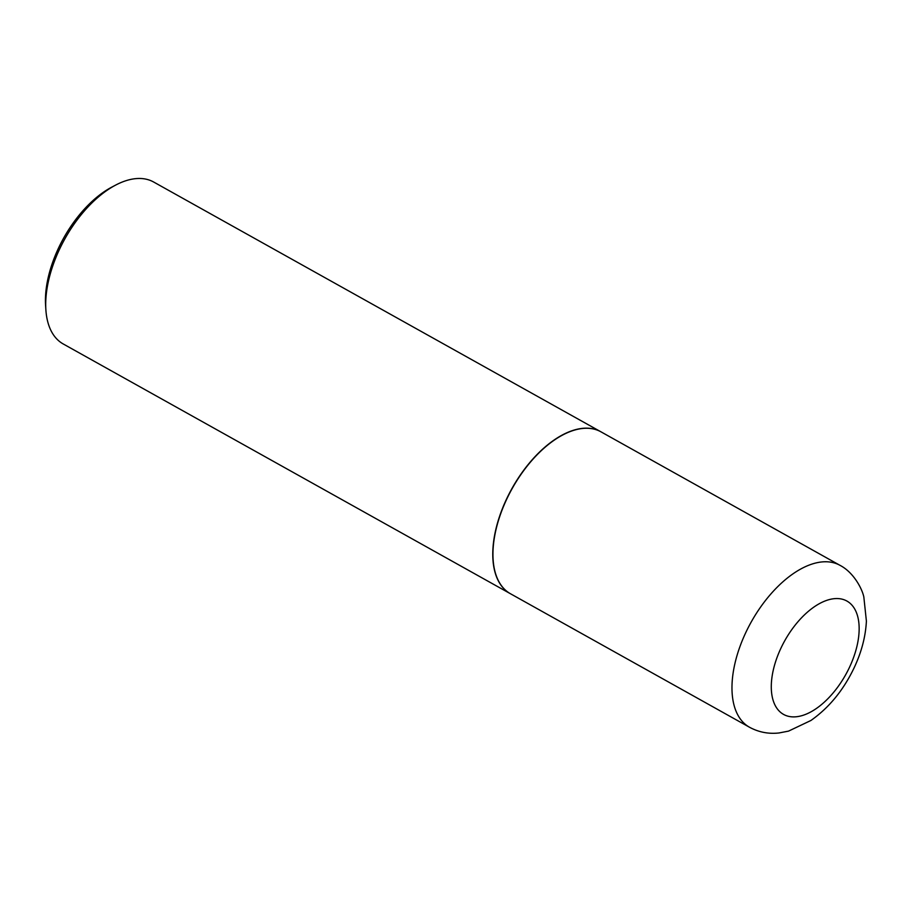 <?xml version="1.0" encoding="UTF-8"?>
<svg xmlns="http://www.w3.org/2000/svg" width="912" height="912" viewBox="0 0 912 912"><rect width="100%" height="100%" fill="white"/><g stroke="black" fill="none" stroke-linecap="round" stroke-linejoin="round"><path stroke-width="1.37" d="M510.492 593.758A92.739 49.829 -60.8 0 1 506.878 498.83A92.739 49.829 -60.8 0 1 600.928 431.809L839.952 565.315A92.739 49.829 -60.8 0 0 745.902 632.324A92.739 49.829 -60.8 0 0 749.516 727.252L510.492 593.758M510.401 593.712A92.739 49.829 -60.8 0 1 510.31 593.666A92.739 49.829 -60.8 0 1 509.272 493.529A92.739 49.829 -60.8 0 1 594.943 429.313A92.739 49.829 -60.8 0 1 600.757 431.718A92.739 49.829 -60.8 0 1 600.848 431.764M510.31 593.666L63.247 343.972A92.739 49.829 -60.8 0 1 45.885 309.932A92.739 49.829 -60.8 0 1 115.607 185.113A92.739 49.829 -60.8 0 1 147.881 179.63A92.739 49.829 -60.8 0 1 153.683 182.035L600.757 431.718M45.885 309.932L45.6 305.611A88.031 47.299 -60.8 0 1 111.777 187.131L115.607 185.113M849.403 667.493A64.923 34.884 -60.8 0 1 787.626 716.091A64.923 34.884 -60.8 0 1 781.037 647.953A64.923 34.884 -60.8 0 1 842.813 599.355A64.923 34.884 -60.8 0 1 849.403 667.493M749.516 727.252C758.761 732.233 768.588 734.137 779.008 732.963L788.538 731.116L810.893 720.491C828.997 707.769 843.383 690.247 854.065 667.937C861.487 652.251 865.602 636.644 866.4 621.106L863.824 596.904C861.874 587.955 853.142 572.052 839.952 565.315"/></g></svg>
